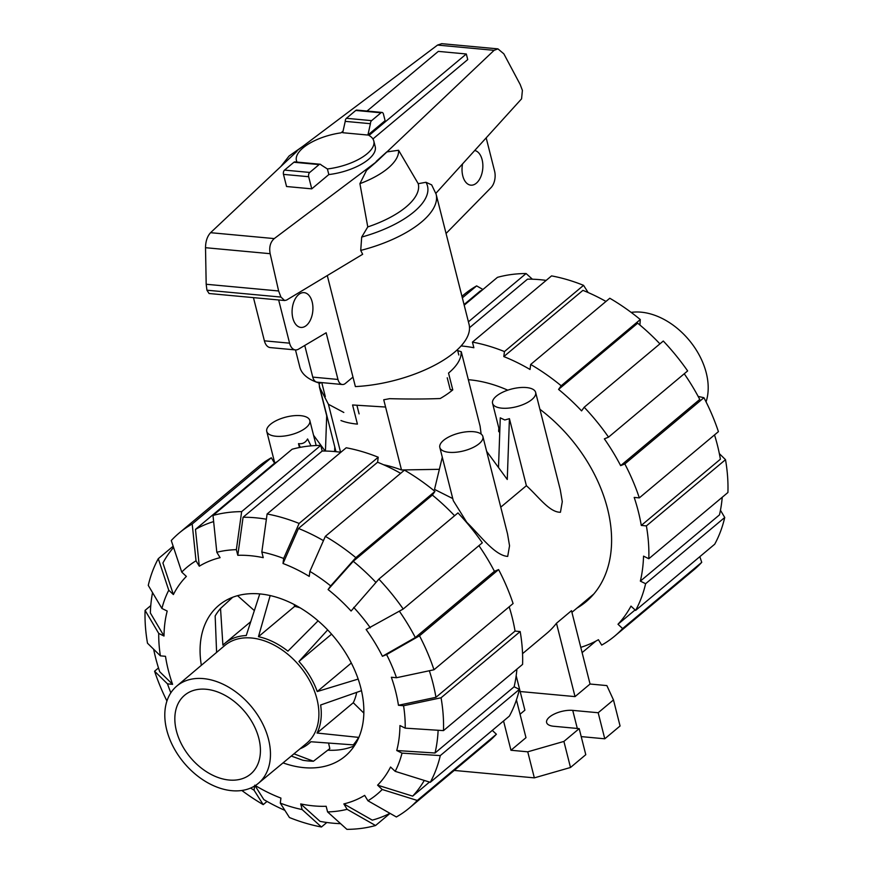 <?xml version="1.0" encoding="UTF-8"?>
<svg xmlns="http://www.w3.org/2000/svg" width="873" height="873" viewBox="0 0 873 873"><rect width="100%" height="100%" fill="white"/><g stroke="black" fill="none" stroke-linecap="round" stroke-linejoin="round"><path stroke-width="1.31" d="M385.582 407.036L352.572 404.974L357.417 424.114A69.818 28.842 165.8 0 1 340.961 420.535M292.837 318.132A17.449 10.345 -84.7 0 1 294.343 300.628A17.449 10.345 -84.7 0 1 304.12 292.651A17.449 10.345 -84.7 0 1 312.174 301.938A17.449 10.345 -84.7 0 1 310.668 319.442A17.449 10.345 -84.7 0 1 300.89 327.419A17.449 10.345 -84.7 0 1 292.837 318.132M474.716 150.494A17.449 10.345 -84.7 0 1 482.114 159.683A17.449 10.345 -84.7 0 1 480.608 177.186A17.449 10.345 -84.7 0 1 470.831 185.163A17.449 10.345 -84.7 0 1 462.777 175.877A17.449 10.345 -84.7 0 1 462.559 163.895M352.976 377.081L345.37 383.443A9.516 5.642 -84.7 0 1 342.358 384.513A9.516 5.642 -84.7 0 1 337.96 379.449L326.153 332.766L298.577 349.124A12.691 7.519 -84.7 0 1 295.445 349.92A12.691 7.519 -84.7 0 1 289.585 343.165L278.651 299.963M486.174 137.858L494.587 171.119A12.691 7.519 -84.7 0 1 490.997 187.662L446.059 233.473M253.454 297.628L264.388 340.83A12.691 7.519 95.3 0 0 270.248 347.585L295.445 349.92M304.753 345.457L312.763 377.114A9.516 5.642 95.3 0 0 317.161 382.178L342.358 384.513M373.797 141L375.215 146.609A39.896 16.478 165.8 0 1 328.826 174.567L327.408 168.958A39.896 16.478 -14.2 0 0 373.797 141A39.896 16.478 -14.2 0 0 368.995 135.446L466.313 53.984L467.732 59.582L372.913 138.96M466.313 53.984L438.322 51.387L367.042 111.046M343.067 131.125L340.994 132.849A39.896 16.478 -14.2 0 0 296.438 160.577A39.896 16.478 -14.2 0 0 297.027 162.094M327.408 168.958L321.144 164.942A3.176 1.877 -84.7 0 0 320.107 164.233L294.91 161.898A3.176 1.877 95.3 0 0 293.906 162.258L284.533 170.104A3.176 1.877 95.3 0 0 283.485 174.382L286.551 186.516L311.748 188.852L308.682 176.717A3.176 1.877 -84.7 0 1 309.729 172.439L319.103 164.593A3.176 1.877 -84.7 0 1 320.107 164.233M367.904 135.053L385.102 120.66L383.454 114.123A3.176 1.877 -84.7 0 0 381.981 112.431A3.176 1.877 -84.7 0 0 380.988 112.792L371.603 120.638A3.176 1.877 -84.7 0 0 370.425 123.693L367.904 135.053L342.707 132.718L345.228 121.358L370.425 123.693M457.703 350.608L461.26 351.721L461.14 353.052A72.994 30.151 165.8 0 1 448.536 373.077L452.781 389.882L450.239 389.642L447.238 377.802M328.826 174.567L311.748 188.852M327.288 275.562L355.376 386.586A87.267 36.055 -14.2 0 0 469.063 324.385L436.107 194.144A87.267 36.055 -14.2 0 1 360.724 250.409L362.655 254.283L286.628 300.039L284.642 300.519L280.931 297.071L278.629 290.971L270.15 253.694C268.971 247.135 270.335 242.105 274.253 238.591L376.787 161.527L494.096 50.328L497.937 48.877L503.852 53.842L520.199 84.528L522.403 90.388L521.574 98.835L435.889 193.304M320.926 382.527L319.998 383.302L319.78 382.418M296.929 151.367L210.579 232.687C207.305 236.256 205.613 241.264 205.515 247.703L206.181 284.26L206.934 290.207L209.073 293.514L284.642 300.519M497.937 48.877L441.716 43.672L437.548 45.08L296.285 151.258M381.981 112.431L356.784 110.096A3.176 1.877 95.3 0 0 355.78 110.456L346.406 118.302A3.176 1.877 95.3 0 0 345.228 121.358M436.107 194.144L431.655 184.869L425.969 182.282L418.222 183.69L398.579 150.265L386.728 151.935L376.165 161.494M360.724 250.409L361.695 237.074L367.773 226.925L359.916 183.657L366.551 170.344L376.787 161.527M206.181 284.26L278.629 290.971M367.773 226.925A72.492 29.944 -14.2 0 0 418.222 183.69M295.489 349.92L299.854 367.195A87.267 36.055 -14.2 0 0 319.998 383.302M359.916 183.657A61.797 25.524 -14.2 0 0 398.579 150.265M706.061 401.875A63.467 43.89 50.1 0 0 706.268 372.946A63.467 43.89 -129.9 0 0 631.157 312.392M258.255 783.419A63.467 43.89 -129.9 0 1 206.563 782.088A63.467 43.89 -129.9 0 1 166.732 729.937A63.467 43.89 50.1 0 1 176.772 686.08A63.467 43.89 50.1 0 1 228.53 687.106A63.467 43.89 50.1 0 1 268.535 739.376A63.467 43.89 -129.9 0 1 258.255 783.419L306.63 743.338A63.784 44.108 -129.9 0 0 316.964 699.077A63.784 44.108 50.1 0 0 276.752 646.544A63.784 44.108 50.1 0 0 224.743 645.518L176.772 686.08M176.401 730.832A51.409 35.553 -129.9 0 0 209.138 773.347A51.409 35.553 -129.9 0 0 251.14 773.631A51.409 35.553 -129.9 0 0 258.866 738.482A51.409 35.553 50.1 0 0 226.925 696.414A51.409 35.553 50.1 0 0 185.152 694.81A51.409 35.553 50.1 0 0 176.401 730.832M294.146 604.498L294.67 606.375A65.377 45.2 50.1 0 1 300.061 607.804M356.686 692.376A65.377 45.2 50.1 0 1 353.27 702.732L363.855 713.11M328.575 743.076L329.808 748.598L313.429 761.234A95.452 65.999 -129.9 0 1 302.909 760.263L291.287 756.051M237.554 595.681L254.349 610.598M356.391 742.497L353.259 744.876A95.452 65.999 -129.9 0 0 358.628 737.379L359.01 737.085M216.602 652.404L215.162 615.967A95.452 65.999 50.1 0 1 220.531 608.47L222.899 645.147A65.377 45.2 -129.9 0 1 224.896 643.314A65.377 45.2 -129.9 0 1 246.241 635.555L259.772 593.913M232.665 597.274L220.531 608.47M293.972 753.825L313.429 761.234M300.083 748.761A65.377 45.2 -129.9 0 0 308.824 743.578A65.377 45.2 -129.9 0 0 310.821 741.744L353.259 744.876M361.498 690.685L320.631 705.002A65.377 45.2 -129.9 0 1 317.052 733.036L358.628 737.379M317.052 733.036L353.27 702.732M327.67 629.913L298.948 661.483A65.377 45.2 -129.9 0 1 317.237 691.547L358.181 679.074M270.172 595.572L258.463 636.69A65.377 45.2 -129.9 0 1 287.904 651.171L318.078 620.834M258.463 636.69L294.67 606.375M298.948 661.483L331.587 634.158M317.237 691.547L351.317 663.011M576.9 608.143A134.562 93.04 -129.9 0 0 585.979 601.792A134.562 93.04 -129.9 0 0 539.896 409.262M507.77 390.176A134.562 93.04 -129.9 0 0 469.554 379.81A134.562 93.04 -129.9 0 0 468.332 379.711M546.16 280.397A172.952 119.59 -129.9 0 0 540.081 279.687A172.952 119.59 -129.9 0 0 527.521 279.153L469.521 327.702M482.518 289.858A172.952 119.59 -129.9 0 0 479.91 291.276L464.054 304.557M605.971 301.436A172.952 119.59 -129.9 0 0 582.913 290.36L503.808 356.577L504.452 351.568L583.557 285.34L588.129 292.531M659.923 343.853A172.952 119.59 -129.9 0 0 637.683 323.185L558.567 389.413L561.175 385.768L640.291 319.54L639.898 325.029M698.16 396.418L703.933 397.706L624.828 463.934L620.648 465.647L699.753 399.43A172.952 119.59 -129.9 0 0 684.246 373.764M719.352 453.633L725.507 459.678L646.391 525.895L641.284 525.426L720.389 459.209A172.952 119.59 -129.9 0 0 714.518 434.929M720.454 510.258L724.732 517.493L645.616 583.71L640.356 581.123L719.461 514.895A172.952 119.59 -129.9 0 0 722.233 497.261M583.557 285.34A179.303 123.977 -129.9 0 0 551.55 275.89L472.435 342.107L473.864 347.738A172.952 119.59 -129.9 0 0 461.108 345.926M640.291 319.54A179.303 123.977 -129.9 0 0 609.79 298.25L530.675 364.467L530.042 369.486A172.952 119.59 -129.9 0 0 503.808 356.577M620.648 465.647A172.952 119.59 -129.9 0 0 604.356 438.857L608.536 437.144L687.64 370.927A179.303 123.977 -129.9 0 0 663.294 341.027L584.19 407.244L581.582 410.888A172.952 119.59 -129.9 0 0 558.567 389.413M641.284 525.426A172.952 119.59 -129.9 0 0 634.191 497.414L639.309 497.883L718.414 431.655A179.303 123.977 -129.9 0 0 703.933 397.706M640.356 581.123A172.952 119.59 -129.9 0 0 643.543 556.134L648.814 558.731A179.303 123.977 -129.9 0 0 646.391 525.895M635.086 609.943L617.997 624.25A172.952 119.59 -129.9 0 0 630.983 606.113L635.599 610.423L714.714 544.206A179.303 123.977 -129.9 0 0 724.732 517.493M580.774 647.34A172.952 119.59 -129.9 0 0 598.42 639.713L601.693 645.092A179.303 123.977 -129.9 0 0 614.701 636.101A179.303 123.977 -129.9 0 0 622.613 628.571L617.997 624.25M468.419 321.81L526.092 273.533A179.303 123.977 -129.9 0 0 497.446 277.352L464.207 305.179M526.092 273.533L532.399 279.207M462.352 297.857L476.636 285.897L482.944 289.487M476.636 285.897A179.303 123.977 -129.9 0 0 463.628 294.899L461.959 296.296M614.701 636.101L693.817 569.873A179.303 123.977 -129.9 0 0 701.728 562.343L622.613 628.571M699.84 556.647L701.728 562.343M635.599 610.423A179.303 123.977 -129.9 0 0 645.616 583.71M648.814 558.731L727.918 492.503A179.303 123.977 -129.9 0 0 725.507 459.678M639.309 497.883A179.303 123.977 -129.9 0 0 624.828 463.934M608.536 437.144A179.303 123.977 -129.9 0 0 584.19 407.244M561.175 385.768A179.303 123.977 -129.9 0 0 530.675 364.467M504.452 351.568A179.303 123.977 -129.9 0 0 472.435 342.107M595.812 641.142L582.116 652.611M340.601 823.665A172.952 119.59 50.1 0 1 332.919 823.184A172.952 119.59 50.1 0 1 320.031 821.362L300.705 803.924A141.699 97.972 50.1 0 0 313.625 805.888A141.699 97.972 50.1 0 0 326.153 806.281L327.582 811.923L346.908 829.35A179.303 123.977 50.1 0 0 375.554 825.52L347.127 809.315L343.853 803.924L372.291 820.14A172.952 119.59 50.1 0 0 389.925 813.32M323.457 540.638A172.952 119.59 50.1 0 0 298.479 528.46L283.016 563.5L283.66 558.469L299.123 523.451L378.227 457.223A179.303 123.977 50.1 0 0 346.221 447.773L267.105 513.99L261.824 552.02L263.242 557.661A141.699 97.972 50.1 0 0 250.322 555.697A141.699 97.972 50.1 0 0 237.794 555.304L243.076 517.263A172.952 119.59 50.1 0 1 255.647 517.798A172.952 119.59 50.1 0 1 266.374 519.228M243.076 517.263L322.192 451.035A172.952 119.59 50.1 0 1 334.752 451.57A172.952 119.59 50.1 0 1 340.83 452.279M201.347 665.302A98.376 68.029 50.1 0 1 218.828 605.36A98.376 68.029 50.1 0 1 260.001 593.935A98.376 68.029 50.1 0 1 350.662 661.745A98.376 68.029 50.1 0 1 345.119 756.225A98.376 68.029 50.1 0 1 303.957 767.651A98.376 68.029 50.1 0 1 283.038 762.882M230.679 598.081A98.376 68.029 -129.9 0 0 229.184 600.482M327.746 750.191A98.376 68.029 -129.9 0 0 354.373 745.837M283.016 563.5A141.699 97.972 50.1 0 1 309.249 576.398L309.882 571.379A148.039 102.37 50.1 0 1 330.692 585.903L355.846 557.651L434.961 491.423L432.353 495.067A172.952 119.59 50.1 0 1 454.593 515.736M213.001 515.463A179.303 123.977 50.1 0 1 241.657 511.633L320.762 445.416A179.303 123.977 50.1 0 0 292.117 449.246L213.001 515.463L216.82 552.271L220.094 557.661A141.699 97.972 50.1 0 0 199.295 566.206L195.476 529.387A172.952 119.59 50.1 0 1 213.645 521.596M378.86 579.126A179.303 123.977 50.1 0 1 403.206 609.027L482.311 542.81A179.303 123.977 50.1 0 0 457.965 512.909L378.86 579.126L351.088 611.035A141.699 97.972 50.1 0 0 328.084 589.559L353.238 561.295A172.952 119.59 50.1 0 1 375.925 582.422M181.748 572.099A148.039 102.37 50.1 0 1 196.021 560.815L192.202 524.007A179.303 123.977 50.1 0 0 179.183 532.999A179.303 123.977 50.1 0 0 171.272 540.529L181.748 572.099L186.375 576.42A141.699 97.972 50.1 0 0 173.389 594.557L162.913 562.987A172.952 119.59 50.1 0 1 173.563 547.447M399.365 611.22A172.952 119.59 50.1 0 1 415.319 637.53L382.418 656.289A141.699 97.972 50.1 0 0 366.125 629.498L403.206 609.027M173.389 594.557L168.762 590.235L158.286 558.676A179.303 123.977 50.1 0 0 148.268 585.39L161.92 608.459L167.201 611.056A141.699 97.972 50.1 0 0 164.015 636.035L150.352 612.966A172.952 119.59 50.1 0 1 152.546 592.614M429.352 670.748A172.952 119.59 50.1 0 1 435.954 697.309L398.448 705.275A141.699 97.972 50.1 0 0 391.355 677.252L396.484 677.732L433.979 669.766L513.084 603.538A179.303 123.977 50.1 0 0 498.603 569.589L419.498 635.817A179.303 123.977 50.1 0 1 433.979 669.766M160.381 655.841A148.039 102.37 50.1 0 1 158.733 633.438L145.082 610.369A179.303 123.977 50.1 0 0 147.493 643.205L160.381 655.841L165.499 656.31A141.699 97.972 50.1 0 0 172.592 684.334L159.694 671.697A172.952 119.59 50.1 0 1 153.648 649.239M438.126 730.265A172.952 119.59 50.1 0 1 435.027 753.006L396.746 750.529A141.699 97.972 50.1 0 0 399.943 725.55L405.214 728.147L443.484 730.614L522.589 664.386A179.303 123.977 50.1 0 0 520.177 631.561L441.061 697.778L403.566 705.744L398.448 705.275M424.278 780.44A172.952 119.59 50.1 0 1 412.667 796.132L377.583 785.165A141.699 97.972 50.1 0 0 390.558 767.029L395.196 771.35L430.269 782.306L509.385 716.089A179.303 123.977 50.1 0 0 519.402 689.375L440.287 755.592L402.027 753.126L396.746 750.529M492.285 730.395L496.399 734.226L417.283 800.454L382.21 789.498A148.039 102.37 50.1 0 1 367.937 800.77L364.652 795.379A141.699 97.972 50.1 0 1 343.853 803.924M326.84 822.486L321.45 826.993L302.134 809.566A148.039 102.37 50.1 0 1 280.288 803.116L280.931 798.086A141.699 97.972 50.1 0 1 255.331 785.558M284.871 810.34A172.952 119.59 50.1 0 1 263.853 799.613L254.709 785.187M298.479 528.46L377.594 462.243A172.952 119.59 50.1 0 1 400.642 473.319M195.476 529.387L274.58 463.159A172.952 119.59 50.1 0 1 277.188 461.741M353.238 561.295L432.353 495.067M478.917 545.647A172.952 119.59 50.1 0 1 494.424 571.313L415.319 637.53M509.188 606.811A172.952 119.59 50.1 0 1 515.059 631.092L435.954 697.309M516.903 669.144A172.952 119.59 50.1 0 1 514.132 686.778L435.027 753.006M429.483 782.066L412.667 796.132M378.227 457.223L377.594 462.243M267.105 513.99A179.303 123.977 50.1 0 1 299.123 523.451M261.824 552.02A148.039 102.37 50.1 0 1 283.66 558.469M434.961 491.423A179.303 123.977 50.1 0 0 404.461 470.132L325.345 536.349L309.882 571.379M325.345 536.349A179.303 123.977 50.1 0 1 355.846 557.651M328.084 589.559L330.692 585.903M353.707 607.39A148.039 102.37 50.1 0 1 370.316 627.785M419.498 635.817L386.597 654.575A148.039 102.37 50.1 0 1 396.484 677.732M386.597 654.575L382.418 656.289M494.424 571.313L498.603 569.589M515.059 631.092L520.177 631.561M441.061 697.778A179.303 123.977 50.1 0 1 443.484 730.614M403.566 705.744A148.039 102.37 50.1 0 1 405.214 728.147M514.132 686.778L519.402 689.375M440.287 755.592A179.303 123.977 50.1 0 1 430.269 782.306M402.027 753.126A148.039 102.37 50.1 0 1 395.196 771.35M367.937 800.77L396.364 816.975A179.303 123.977 50.1 0 0 409.372 807.983L488.487 741.755A179.303 123.977 50.1 0 0 496.399 734.226M417.283 800.454A179.303 123.977 50.1 0 1 409.372 807.983M382.21 789.498L377.583 785.165M390.056 813.385L375.554 825.52M347.127 809.315A148.039 102.37 50.1 0 1 327.582 811.923M267.029 801.436L263.209 804.633L254.065 790.207L254.6 786.016M263.209 804.633A179.303 123.977 50.1 0 1 241.843 790.48M254.065 790.207A148.039 102.37 50.1 0 1 250.595 788.068M172.592 684.334L167.474 683.854L154.586 671.217L158.482 667.954M166.939 701.008A179.303 123.977 50.1 0 1 154.586 671.217M170.857 692.802A148.039 102.37 50.1 0 1 167.474 683.854M145.082 610.369L150.767 605.611M164.015 636.035L158.733 633.438M158.286 558.676L173.16 546.225M161.92 608.459A148.039 102.37 50.1 0 1 168.762 590.235M192.202 524.007L271.307 457.779L274.58 463.159M179.183 532.999L258.299 466.782A179.303 123.977 50.1 0 1 271.307 457.779M199.295 566.206L196.021 560.815M216.82 552.271A148.039 102.37 50.1 0 1 236.365 549.663L241.657 511.633M320.762 445.416L322.192 451.035M237.794 555.304L236.365 549.663M302.134 809.566L300.705 803.924M280.288 803.116L289.443 817.532A179.303 123.977 50.1 0 0 321.45 826.993M498.505 467.513L500.273 417.829L504.79 419.989L509.428 418.669L526.386 485.704C538.325 496.355 549.423 512.451 560.444 512.255L562.288 501.637L560.27 489.753L535.64 392.414A22.218 9.177 -14.2 0 0 526.408 387.557A22.218 9.177 -14.2 0 0 503.055 392.053A22.218 9.177 -14.2 0 0 492.568 403.315A22.218 9.177 -14.2 0 0 501.8 408.16A22.218 9.177 -14.2 0 0 525.142 403.664A22.218 9.177 -14.2 0 0 535.64 392.414M439.828 447.456L453.283 500.655L466.76 522.283C480.161 535.324 494.751 555.577 507.704 556.407L509.548 545.778L507.529 533.894L482.9 436.565A22.218 9.177 -14.2 0 0 473.668 431.709A22.218 9.177 -14.2 0 0 450.315 436.205A22.218 9.177 -14.2 0 0 439.828 447.456A22.218 9.177 -14.2 0 0 449.06 452.312A22.218 9.177 -14.2 0 0 472.402 447.816A22.218 9.177 -14.2 0 0 482.9 436.565M299.472 447.5L298.501 443.648C302.549 444.15 305.583 442.589 307.58 438.955L310.995 445.863M275.977 436.26A22.218 9.177 -14.2 0 0 299.33 431.764A22.218 9.177 -14.2 0 0 309.828 420.513A22.218 9.177 -14.2 0 0 300.596 415.657A22.218 9.177 -14.2 0 0 277.243 420.153A22.218 9.177 -14.2 0 0 266.756 431.415A22.218 9.177 -14.2 0 0 275.977 436.26M613.479 699.939L598.18 712.739L604.771 738.798L620.07 725.987L613.479 699.939L606.866 685.589L590.061 684.028L571.499 610.674L556.472 623.257A133.602 92.385 50.1 0 1 546.782 633.361L522.556 653.648M383.531 464.742A133.602 92.385 50.1 0 1 401.504 469.969L439.37 469.314M481.132 434.067L480.106 426.21L461.26 351.721M500.764 507.158L526.386 485.704M442.295 457.212L434.514 489.382L452.76 498.57M498.821 428.043L498.636 431.349L499.749 432.561M326.72 415.133L325.443 451.057M486.632 451.308L507.268 479.484L509.428 418.669M340.568 452.247L328.423 404.275L319.736 387.536L318.918 382.974M516.423 699.895L525.983 737.674L510.956 750.256L503.546 720.967M598.18 712.739L572.732 710.382A17.133 7.082 -14.2 0 0 554.715 713.841A17.133 7.082 -14.2 0 0 546.618 722.528A17.133 7.082 -14.2 0 0 553.744 726.271L579.192 728.628L585.783 754.687L570.495 767.487L534.341 777.865L454.222 770.433M534.341 777.865L527.75 751.817L510.956 750.256M319.387 385.997A22.218 9.177 -14.2 0 0 319.485 387.263A22.218 9.177 -14.2 0 0 319.933 388.321M298.501 443.648L300.323 447.336M334.621 451.559L334.785 446.998M325.127 451.046L313.56 435.267M356.926 405.356L359.087 413.889M343.82 412.471L328.423 404.275M401.504 469.969L383.738 399.758A72.994 30.151 165.8 0 0 389.576 398.666C408.095 399.179 424.976 399.125 440.21 398.524A72.994 30.151 165.8 0 0 452.781 389.882M516.172 675.757L524.891 710.185L520.057 714.234M579.192 728.628L563.903 741.428L527.75 751.817M590.061 684.028L575.034 696.61L520.166 691.525M556.472 623.257L575.034 696.61M604.771 738.798L581.211 736.605M570.495 767.487L563.903 741.428M264.388 340.83L289.585 343.165M312.763 377.114L337.96 379.449M308.682 176.717L283.485 174.382M309.729 172.439L284.533 170.104M319.103 164.593L293.906 162.258M355.78 110.456L380.988 112.792M346.406 118.302L371.603 120.638M206.934 290.207L280.931 297.071M205.515 247.703L270.15 253.694M210.579 232.687L274.253 238.591M437.548 45.08L494.096 50.328M361.695 237.074A80.927 33.425 -14.2 0 0 425.969 182.282M577.304 728.453L572.732 710.382M325.313 396.637L321.766 382.603M296.438 160.577L296.82 162.072M458.816 355.005L457.452 349.637M303.084 146.151L289.094 156.005L280.877 166.481M310.984 741.766L308.824 743.578M250.747 621.674L224.896 643.314M499.771 431.797L492.568 403.315M316.157 445.525L309.828 420.513M571.913 612.322L593.847 593.967M335.974 451.69L319.736 387.536M326.698 415.744L319.485 387.263M274.755 463.061L266.756 431.415"/></g></svg>
